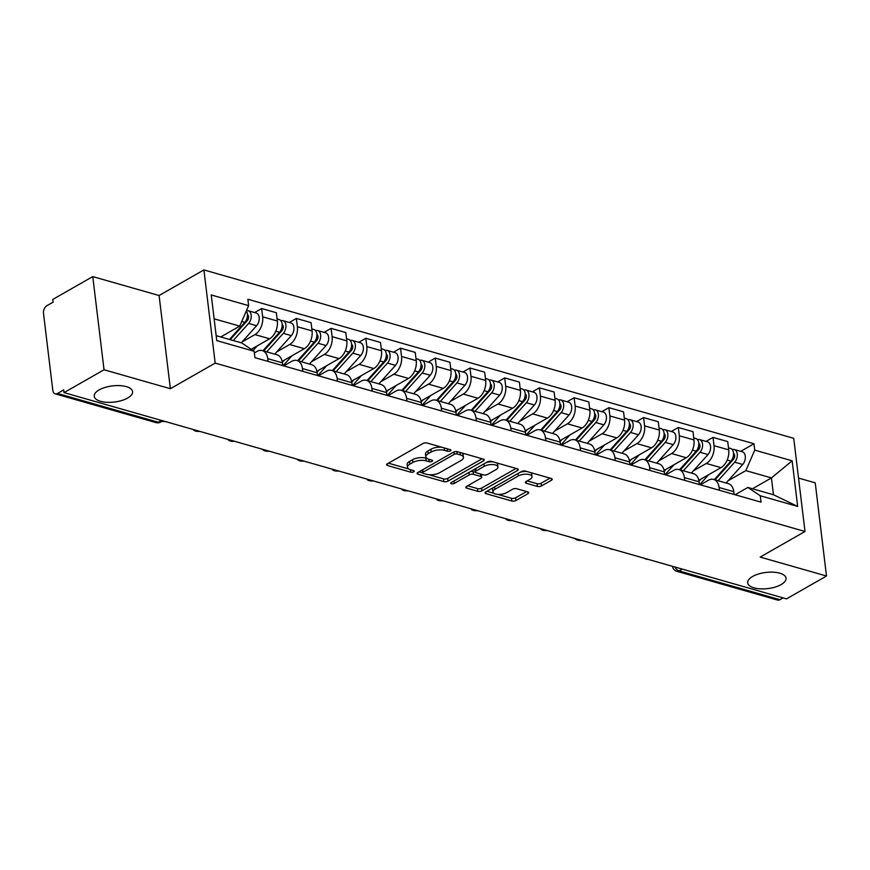 <?xml version="1.0" encoding="UTF-8"?>
<svg xmlns="http://www.w3.org/2000/svg" width="870" height="870" viewBox="0 0 870 870"><rect width="100%" height="100%" fill="white"/><g stroke="black" fill="none" stroke-linecap="round" stroke-linejoin="round"><path stroke-width="1.3" d="M450.421 450.877A2.077 0.87 173.1 0 0 450.943 450.181A2.077 0.87 173.1 0 0 450.268 449.649L427.061 443.026A2.958 1.251 173.1 0 0 422.896 443.526L387.389 463.808A2.958 1.251 173.1 0 0 386.628 464.787A2.958 1.251 173.1 0 0 387.596 465.559L410.814 472.182A2.077 0.87 173.1 0 0 413.718 471.834A2.077 0.87 173.1 0 0 414.25 471.148A2.077 0.87 173.1 0 0 413.576 470.605L410.575 469.746A9.472 3.991 173.1 0 1 407.475 467.277A9.472 3.991 173.1 0 1 409.89 464.145L412.848 462.459A9.472 3.991 173.1 0 1 426.159 460.85L429.16 461.709A2.077 0.87 173.1 0 0 432.075 461.35A2.077 0.87 173.1 0 0 432.597 460.665A2.077 0.87 173.1 0 0 431.922 460.121L428.921 459.273A9.472 3.991 173.1 0 1 425.821 456.804A9.472 3.991 173.1 0 1 428.236 453.672L431.205 451.976A9.472 3.991 173.1 0 1 444.505 450.366L447.506 451.225A2.077 0.87 173.1 0 0 450.421 450.877M752.637 576.451A19.303 8.134 173.1 0 0 747.711 582.835A19.303 8.134 173.1 0 0 760.445 588.86A19.303 8.134 173.1 0 0 781.119 584.586A19.303 8.134 173.1 0 0 786.045 578.202A19.303 8.134 173.1 0 0 773.31 572.177A19.303 8.134 173.1 0 0 752.637 576.451M99.169 389.901A19.303 8.134 173.1 0 0 94.243 396.285A19.303 8.134 173.1 0 0 106.977 402.31A19.303 8.134 173.1 0 0 127.662 398.036A19.303 8.134 173.1 0 0 132.577 391.652A19.303 8.134 173.1 0 0 119.842 385.627A19.303 8.134 173.1 0 0 99.169 389.901M537.345 486.417A2.958 1.251 173.1 0 0 541.51 485.917L551.471 480.229A2.958 1.251 173.1 0 0 552.222 479.25A2.958 1.251 173.1 0 0 551.254 478.478L525.48 471.116A2.958 1.251 173.1 0 0 521.315 471.616L485.808 491.898A2.958 1.251 173.1 0 0 485.058 492.877A2.958 1.251 173.1 0 0 486.015 493.649L511.799 501.011A2.958 1.251 173.1 0 0 515.953 500.511L527.992 493.638A2.958 1.251 173.1 0 0 528.742 492.659A2.958 1.251 173.1 0 0 527.775 491.887L516.747 488.733A2.958 1.251 173.1 0 0 512.593 489.234L506.623 492.648A7.917 3.339 173.1 0 1 498.14 494.399A7.917 3.339 173.1 0 1 492.909 491.931A7.917 3.339 173.1 0 1 494.932 489.31L518.313 475.955A7.917 3.339 173.1 0 1 526.796 474.204A7.917 3.339 173.1 0 1 532.016 476.673A7.917 3.339 173.1 0 1 530.004 479.294L526.1 481.523A2.958 1.251 173.1 0 0 525.349 482.502A2.958 1.251 173.1 0 0 526.317 483.274L537.345 486.417L537.018 483.698A2.958 1.251 173.1 0 0 541.173 483.198L550.047 478.13M170.368 388.705L159.09 295.528L92.764 276.595L104.041 369.772L170.368 388.705L215.184 363.105L805 531.483L760.173 557.083L826.5 576.016L786.502 598.864L64.043 392.62L63.717 389.901L57.485 393.457L158.307 422.244A6.036 3.871 60.3 0 0 160.645 422.048L162.81 420.808M104.041 369.772L64.043 392.62M483.524 460.828A2.958 1.251 173.1 0 0 484.275 459.849A2.958 1.251 173.1 0 0 483.318 459.077L457.533 451.726A2.958 1.251 173.1 0 0 453.379 452.226L417.861 472.508A2.958 1.251 173.1 0 0 417.111 473.487A2.958 1.251 173.1 0 0 418.078 474.259L443.852 481.621A2.958 1.251 173.1 0 0 448.017 481.11L483.524 460.828L483.318 459.077M516.073 468.43L481.654 488.092A2.958 1.251 173.1 0 1 477.499 488.592L477.826 491.311L466.798 488.168A2.958 1.251 173.1 0 1 465.831 487.396A2.958 1.251 173.1 0 1 466.581 486.417L480.979 478.185A2.958 1.251 173.1 0 0 481.741 477.206A2.958 1.251 173.1 0 0 480.773 476.434L473.454 474.346A2.958 1.251 173.1 0 0 469.3 474.857L454.303 483.415A2.077 0.87 173.1 0 1 452.085 483.872A2.077 0.87 173.1 0 1 450.714 483.231A2.077 0.87 173.1 0 1 451.247 482.546L487.352 461.926A2.958 1.251 173.1 0 1 491.506 461.415L517.28 468.778L517.498 470.529A2.958 1.251 173.1 0 0 518.248 469.55A2.958 1.251 173.1 0 0 517.28 468.778M517.498 470.529L481.98 490.81A2.958 1.251 173.1 0 1 477.826 491.311M92.764 276.595L52.765 299.432L53.092 302.151L46.86 305.707A6.036 3.871 -74.1 0 0 43.5 313.439L52.798 390.325A6.036 3.871 -74.1 0 0 55.169 393.827A6.036 3.871 -74.1 0 0 57.485 393.457M159.09 295.528L203.906 269.928L793.723 438.306L805 531.483M826.5 576.016L815.223 482.839L798.529 478.076M783.109 597.897L779.944 599.702A6.036 3.871 105.9 0 1 777.628 600.072L676.806 571.285A6.036 3.871 -74.1 0 0 679.122 570.927L779.944 599.702M254.355 352.937L256.965 351.437A13.876 8.896 105.9 0 1 262.283 350.588A13.876 8.896 105.9 0 1 267.721 358.657L268.058 361.42M251.202 349.305L269.613 338.789A13.876 8.896 -74.1 0 0 277.345 321.019L262.653 316.821A13.876 8.896 105.9 0 1 254.921 334.602L242.045 341.953M262.653 316.821L261.652 308.535L254.605 312.558M282.739 365.607L282.413 362.855A13.876 8.896 -74.1 0 0 276.975 354.786L262.283 350.588M277.345 321.019L276.345 312.732L261.652 308.535M283.74 365.889L291.689 361.354A13.876 8.896 105.9 0 1 297.007 360.506A13.876 8.896 105.9 0 1 302.445 368.565L302.771 371.327M289.329 322.476L296.376 318.453L297.377 326.728A13.876 8.896 105.9 0 1 289.645 344.509L276.769 351.871M317.463 375.525L317.137 372.762A13.876 8.896 -74.1 0 0 311.699 364.704L297.007 360.506M282.163 361.365L304.337 348.707A13.876 8.896 -74.1 0 0 312.069 330.926L311.068 322.639L296.376 318.453M318.463 375.807L326.402 371.262A13.876 8.896 105.9 0 1 331.731 370.413A13.876 8.896 105.9 0 1 337.158 378.483L337.495 381.234M324.053 332.383L331.1 328.36L332.101 336.647A13.876 8.896 105.9 0 1 324.369 354.427L311.482 361.779M352.187 385.432L351.85 382.669A13.876 8.896 -74.1 0 0 346.412 374.611L331.731 370.413M316.876 371.283L339.061 358.614A13.876 8.896 -74.1 0 0 346.793 340.844L345.792 332.558L331.1 328.36M353.176 385.714L361.126 381.18A13.876 8.896 105.9 0 1 366.444 380.331A13.876 8.896 105.9 0 1 371.881 388.39L372.219 391.152M358.777 342.291L365.813 338.267L366.825 346.554A13.876 8.896 105.9 0 1 359.092 364.334L346.206 371.686M386.911 395.339L386.574 392.587A13.876 8.896 -74.1 0 0 381.136 384.518L366.444 380.331M351.6 381.19L373.774 368.532A13.876 8.896 -74.1 0 0 381.506 350.751L380.505 342.465L365.813 338.267M387.9 395.632L395.85 391.087A13.876 8.896 105.9 0 1 401.168 390.238A13.876 8.896 105.9 0 1 406.605 398.308L406.942 401.059M393.49 352.209L400.537 348.185L401.538 356.472A13.876 8.896 105.9 0 1 393.805 374.241L380.929 381.604M421.624 405.257L421.297 402.495A13.876 8.896 -74.1 0 0 415.86 394.436L401.168 390.238M386.323 391.108L408.498 378.439A13.876 8.896 -74.1 0 0 416.23 360.658L415.229 352.383L400.537 348.185M422.624 405.54L430.563 401.005A13.876 8.896 105.9 0 1 435.892 400.156A13.876 8.896 105.9 0 1 441.329 408.215L441.655 410.977M428.214 362.116L435.261 358.092L436.262 366.379A13.876 8.896 105.9 0 1 428.529 384.159L415.653 391.511M456.348 415.164L456.01 412.413A13.876 8.896 -74.1 0 0 450.584 404.343L435.892 400.156M421.036 401.016L443.221 388.357A13.876 8.896 -74.1 0 0 450.954 370.576L449.953 362.29L435.261 358.092M457.348 415.447L465.287 410.912A13.876 8.896 105.9 0 1 470.616 410.064A13.876 8.896 105.9 0 1 476.042 418.133L476.379 420.884M462.938 372.034L469.985 368.01L470.985 376.297A13.876 8.896 105.9 0 1 463.253 394.066L450.366 401.429M491.071 425.082L490.734 422.32A13.876 8.896 -74.1 0 0 485.297 414.261L470.616 410.064M455.76 410.934L477.945 398.264A13.876 8.896 -74.1 0 0 485.678 380.484L484.666 372.197L469.985 368.01M492.061 425.365L500.011 420.83A13.876 8.896 105.9 0 1 505.329 419.982A13.876 8.896 105.9 0 1 510.766 428.04L511.103 430.802M497.662 381.941L504.698 377.917L505.709 386.204A13.876 8.896 105.9 0 1 497.966 403.984L485.09 411.336M525.795 434.989L525.458 432.238A13.876 8.896 -74.1 0 0 520.021 424.168L505.329 419.982M490.484 420.841L512.658 408.171A13.876 8.896 -74.1 0 0 520.39 390.402L519.39 382.115L504.698 377.917M526.785 435.272L534.735 430.737A13.876 8.896 105.9 0 1 540.053 429.889A13.876 8.896 105.9 0 1 545.49 437.958L545.827 440.709M532.375 391.859L539.422 387.835L540.422 396.122A13.876 8.896 105.9 0 1 532.69 413.892L519.814 421.254M560.508 444.907L560.182 442.145A13.876 8.896 -74.1 0 0 554.745 434.087L540.053 429.889M525.208 430.759L547.382 418.089A13.876 8.896 -74.1 0 0 555.114 400.309L554.114 392.022L539.422 387.835M561.509 445.19L569.448 440.655A13.876 8.896 105.9 0 1 574.776 439.807A13.876 8.896 105.9 0 1 580.214 447.865L580.54 450.627M567.099 401.766L574.146 397.742L575.146 406.029A13.876 8.896 105.9 0 1 567.414 423.81L554.538 431.161M595.232 454.814L594.895 452.063A13.876 8.896 -74.1 0 0 589.468 443.994L574.776 439.807M559.921 440.666L582.106 427.996A13.876 8.896 -74.1 0 0 589.838 410.227L588.838 401.94L574.146 397.742M596.222 455.097L604.171 450.562A13.876 8.896 105.9 0 1 609.489 449.714A13.876 8.896 105.9 0 1 614.927 457.772L615.264 460.534M601.822 411.684L608.869 407.66L609.87 415.947A13.876 8.896 105.9 0 1 602.138 433.717L589.251 441.079M629.956 464.732L629.619 461.97A13.876 8.896 -74.1 0 0 624.182 453.912L609.489 449.714M594.645 450.584L616.819 437.914A13.876 8.896 -74.1 0 0 624.562 420.134L623.551 411.847L608.869 407.66M630.946 465.015L638.895 460.469A13.876 8.896 105.9 0 1 644.213 459.621A13.876 8.896 105.9 0 1 649.651 467.69L649.988 470.442M636.546 421.591L643.582 417.567L644.594 425.854A13.876 8.896 105.9 0 1 636.851 443.635L623.975 450.986M664.68 474.639L664.343 471.888A13.876 8.896 -74.1 0 0 658.905 463.819L644.213 459.621M629.369 460.491L651.543 447.822A13.876 8.896 -74.1 0 0 659.275 430.052L658.275 421.765L643.582 417.567M665.67 474.922L673.619 470.387A13.876 8.896 105.9 0 1 678.937 469.539A13.876 8.896 105.9 0 1 684.375 477.597L684.701 480.36M671.259 431.509L678.306 427.485L679.307 435.761A13.876 8.896 105.9 0 1 671.575 453.542L658.699 460.904M699.393 484.557L699.067 481.795A13.876 8.896 -74.1 0 0 693.629 473.726L678.937 469.539M664.093 470.398L686.267 457.74A13.876 8.896 -74.1 0 0 693.999 439.959L692.998 431.672L678.306 427.485M700.393 484.84L708.332 480.294A13.876 8.896 105.9 0 1 713.661 479.446A13.876 8.896 105.9 0 1 719.098 487.515L719.425 490.267M705.983 441.416L713.03 437.392L714.031 445.679A13.876 8.896 105.9 0 1 706.299 463.46L693.412 470.811M734.117 494.464L733.78 491.702A13.876 8.896 -74.1 0 0 728.342 483.644L713.661 479.446M698.806 480.316L720.991 467.647A13.876 8.896 -74.1 0 0 728.723 449.866L727.722 441.59L713.03 437.392M216.162 335.657L241.751 342.965L254.149 351.284L254.921 357.668L761.043 502.153L760.271 495.769L747.885 487.45L773.473 494.758L771.44 477.924L745.84 470.616L728.136 480.719M220.73 336.962L239.718 326.119L214.118 318.822M254.149 351.284L216.76 340.605L211.236 294.963L248.624 305.642L239.718 326.119M745.84 470.616L754.747 450.127L753.975 443.743L247.852 299.258L248.624 305.642M754.747 450.127L792.146 460.806L797.67 506.438L760.271 495.769M215.184 363.105L203.906 269.928M752.452 488.766L771.44 477.924L792.146 460.806M735.106 494.747L747.885 487.45M740.707 451.323L753.975 443.743M773.473 494.758L797.67 506.438M441.742 447.213A9.472 3.991 173.1 0 0 430.867 449.257L431.205 451.976M425.821 456.804L425.495 454.086A9.472 3.991 173.1 0 1 427.909 450.954L430.867 449.257M407.475 467.277L407.149 464.569A9.472 3.991 173.1 0 1 409.563 461.426L412.521 459.741A9.472 3.991 173.1 0 1 425.832 458.131L427.094 458.49M388.477 463.188L408.737 468.973M428.834 474.705L443.526 478.902A2.958 1.251 173.1 0 0 447.68 478.391L482.11 458.74M418.948 471.888L422.592 472.921M457.174 453.988A2.077 0.87 173.1 0 0 454.26 454.336L423.092 472.138A2.077 0.87 173.1 0 0 422.57 472.823A2.077 0.87 173.1 0 0 423.244 473.367L426.409 474.27A9.472 3.991 173.1 0 0 439.709 472.66L461.024 460.491A9.472 3.991 173.1 0 0 463.438 457.359A9.472 3.991 173.1 0 0 460.339 454.89L457.174 453.988L456.88 451.595M422.233 470.007A2.077 0.87 173.1 0 0 422.233 470.104L422.57 472.823M463.438 457.359L463.112 454.64A9.472 3.991 173.1 0 0 461.839 452.955M477.499 488.592L467.668 485.797M481.741 477.206L481.414 474.487A2.958 1.251 173.1 0 0 481.306 474.226M475.357 472.269L473.128 471.627A2.958 1.251 173.1 0 0 470.344 471.638M495.933 469.648A7.917 3.339 173.1 0 0 497.944 467.038A7.917 3.339 173.1 0 0 492.724 464.558A7.917 3.339 173.1 0 0 484.242 466.32L476.01 471.018A2.958 1.251 173.1 0 0 475.248 471.997A2.958 1.251 173.1 0 0 476.216 472.769L483.535 474.857A2.958 1.251 173.1 0 0 487.689 474.357L495.933 469.648M497.944 467.038L497.618 464.319A7.917 3.339 173.1 0 0 496.433 462.829M493.236 461.916A7.917 3.339 173.1 0 0 485.993 462.688M474.966 468.995A2.958 1.251 173.1 0 0 474.922 469.278L475.248 471.997M527.187 480.903L537.018 483.698M532.016 476.673L531.69 473.954A7.917 3.339 173.1 0 0 530.743 472.617M526.861 471.507A7.917 3.339 173.1 0 0 520.064 472.334M493.181 487.689A7.917 3.339 173.1 0 0 492.583 489.212L492.909 491.931M497.738 494.377L511.473 498.292A2.958 1.251 173.1 0 0 515.627 497.792L526.578 491.539M486.895 491.278L493.855 493.268M230.213 339.67L247.319 320.595A3.621 2.327 -74.1 0 0 247.439 314.625M233.247 340.54L248.602 323.433A7.547 4.839 -74.1 0 0 251.234 315.951A7.547 4.839 -74.1 0 0 248.211 310.731A7.547 4.839 -74.1 0 0 246.406 310.742M241.262 342.823L256.606 325.717A7.547 4.839 -74.1 0 0 259.249 318.235A7.547 4.839 -74.1 0 0 256.226 313.026L248.211 310.731M245.177 321.922L247.156 320.791M229.462 339.463L244.818 322.346A7.547 4.839 -74.1 0 0 246.297 311.014M221.458 337.168L222.589 335.907M263.675 350.991L282.043 330.513A3.621 2.327 -74.1 0 0 282.163 324.543M266.709 351.861L283.315 333.34A7.547 4.839 -74.1 0 0 285.958 325.858A7.547 4.839 -74.1 0 0 282.935 320.649A7.547 4.839 -74.1 0 0 280.869 320.736M274.724 354.144L291.33 335.624A7.547 4.839 -74.1 0 0 293.962 328.153A7.547 4.839 -74.1 0 0 290.95 322.933L282.935 320.649M279.901 331.829L281.869 330.698M262.925 350.773L279.531 332.264A7.547 4.839 -74.1 0 0 282.174 324.782A7.547 4.839 -74.1 0 0 279.15 319.562L277.106 318.975M253.061 350.556L257.302 345.825M298.399 360.898L316.767 340.42A3.621 2.327 -74.1 0 0 316.876 334.45M301.433 361.768L318.039 343.258A7.547 4.839 -74.1 0 0 320.671 335.776A7.547 4.839 -74.1 0 0 317.659 330.556A7.547 4.839 -74.1 0 0 315.592 330.644M309.448 364.051L326.054 345.542A7.547 4.839 -74.1 0 0 328.686 338.06A7.547 4.839 -74.1 0 0 325.674 332.84L317.659 330.556M314.614 341.747L316.593 340.616M161.82 421.374A6.938 2.925 173.1 0 0 165.093 421.461M284.207 360.202L282.337 362.29M283.076 365.704A18.096 11.614 -74.1 0 0 283.272 365.487L292.026 355.732M297.649 360.691L314.255 342.171A7.547 4.839 -74.1 0 0 316.887 334.7A7.547 4.839 -74.1 0 0 313.874 329.48L311.819 328.893M333.112 370.816L351.491 350.338A3.621 2.327 -74.1 0 0 351.6 344.368M336.157 371.686L352.763 353.166A7.547 4.839 -74.1 0 0 355.395 345.684A7.547 4.839 -74.1 0 0 352.383 340.474A7.547 4.839 -74.1 0 0 350.305 340.562M344.161 373.969L360.778 355.449A7.547 4.839 -74.1 0 0 363.41 347.978A7.547 4.839 -74.1 0 0 360.387 342.758L352.383 340.474M349.338 351.654L351.317 350.523M193.303 429.617A6.938 2.925 173.1 0 0 199.817 431.379M318.931 370.109L317.05 372.197M317.8 375.612A18.096 11.614 -74.1 0 0 317.996 375.405L326.75 365.65M332.373 370.598L348.979 352.089A7.547 4.839 -74.1 0 0 351.61 344.607A7.547 4.839 -74.1 0 0 348.598 339.387L346.543 338.8M367.836 380.723L386.204 360.245A3.621 2.327 -74.1 0 0 386.323 354.275M370.87 381.593L387.487 363.073A7.547 4.839 -74.1 0 0 390.119 355.602A7.547 4.839 -74.1 0 0 387.096 350.382A7.547 4.839 -74.1 0 0 385.029 350.469M378.885 383.877L395.491 365.367A7.547 4.839 -74.1 0 0 398.134 357.885A7.547 4.839 -74.1 0 0 395.11 352.665L387.096 350.382M384.062 361.572L386.03 360.441M228.027 439.524A6.938 2.925 173.1 0 0 234.53 441.286M353.644 380.027L351.774 382.115M352.524 385.53A18.096 11.614 -74.1 0 0 352.72 385.312L361.474 375.557M367.086 380.516L383.703 361.996A7.547 4.839 -74.1 0 0 386.334 354.514A7.547 4.839 -74.1 0 0 383.311 349.305L381.267 348.718M402.56 390.641L420.928 370.163A3.621 2.327 -74.1 0 0 421.047 364.182M405.594 391.5L422.2 372.991A7.547 4.839 -74.1 0 0 424.843 365.509A7.547 4.839 -74.1 0 0 421.819 360.289A7.547 4.839 -74.1 0 0 419.753 360.376M413.609 393.795L430.215 375.274A7.547 4.839 -74.1 0 0 432.847 367.803A7.547 4.839 -74.1 0 0 429.834 362.583L421.819 360.289M418.785 371.479L420.754 370.348M262.751 449.431A6.938 2.925 173.1 0 0 269.254 451.204M388.368 389.934L386.497 392.022M387.248 395.437A18.096 11.614 -74.1 0 0 387.444 395.23L396.187 385.464M401.81 390.423L418.416 371.914A7.547 4.839 -74.1 0 0 421.058 364.432A7.547 4.839 -74.1 0 0 418.035 359.212L415.99 358.625M437.284 400.548L455.652 380.07A3.621 2.327 -74.1 0 0 455.76 374.1M440.318 401.418L456.924 382.898A7.547 4.839 -74.1 0 0 459.556 375.427A7.547 4.839 -74.1 0 0 456.543 370.207A7.547 4.839 -74.1 0 0 454.466 370.294M448.333 403.702L464.939 385.192A7.547 4.839 -74.1 0 0 467.571 377.71A7.547 4.839 -74.1 0 0 464.558 372.49L456.543 370.207M453.498 381.386L455.478 380.266M297.475 459.349A6.938 2.925 173.1 0 0 303.978 461.111M423.092 399.852L421.221 401.94M421.961 405.355A18.096 11.614 -74.1 0 0 422.157 405.137L430.911 395.382M436.533 400.341L453.139 381.821A7.547 4.839 -74.1 0 0 455.771 374.339A7.547 4.839 -74.1 0 0 452.759 369.13L450.703 368.543M471.997 410.466L490.365 389.988A3.621 2.327 -74.1 0 0 490.484 384.007M475.031 411.325L491.648 392.816A7.547 4.839 -74.1 0 0 494.28 385.334A7.547 4.839 -74.1 0 0 491.267 380.114A7.547 4.839 -74.1 0 0 489.19 380.201M483.046 413.62L499.663 395.1A7.547 4.839 -74.1 0 0 502.294 387.618A7.547 4.839 -74.1 0 0 499.271 382.408L491.267 380.114M488.222 391.304L490.201 390.173M332.188 469.256A6.938 2.925 173.1 0 0 338.702 471.029M457.816 409.759L455.934 411.847M456.685 415.262A18.096 11.614 -74.1 0 0 456.88 415.055L465.635 405.289M471.257 410.248L487.863 391.728A7.547 4.839 -74.1 0 0 490.495 384.257A7.547 4.839 -74.1 0 0 487.483 379.037L485.427 378.45M506.721 420.373L525.088 399.895A3.621 2.327 -74.1 0 0 525.208 393.925M509.755 421.243L526.372 402.723A7.547 4.839 -74.1 0 0 529.003 395.252A7.547 4.839 -74.1 0 0 525.98 390.032A7.547 4.839 -74.1 0 0 523.914 390.119M517.77 423.527L534.376 405.018A7.547 4.839 -74.1 0 0 537.018 397.536A7.547 4.839 -74.1 0 0 533.995 392.316L525.98 390.032M522.946 401.211L524.914 400.091M366.912 479.174A6.938 2.925 173.1 0 0 373.415 480.936M492.529 419.677L490.658 421.765M491.409 425.18A18.096 11.614 -74.1 0 0 491.604 424.962L500.359 415.207M505.97 420.156L522.587 401.646A7.547 4.839 -74.1 0 0 525.219 394.164A7.547 4.839 -74.1 0 0 522.196 388.955L520.151 388.368M541.444 430.291L559.812 409.803A3.621 2.327 -74.1 0 0 559.932 403.832M544.479 431.15L561.085 412.641A7.547 4.839 -74.1 0 0 563.716 405.159A7.547 4.839 -74.1 0 0 560.704 399.939A7.547 4.839 -74.1 0 0 558.638 400.026M552.493 433.445L569.1 414.925A7.547 4.839 -74.1 0 0 571.731 407.443A7.547 4.839 -74.1 0 0 568.719 402.234L560.704 399.939M557.67 411.129L559.638 409.998M401.635 489.081A6.938 2.925 173.1 0 0 408.139 490.843M527.253 429.584L525.382 431.672M526.132 435.087A18.096 11.614 -74.1 0 0 526.317 434.869L535.072 425.115M540.694 430.074L557.3 411.553A7.547 4.839 -74.1 0 0 559.943 404.082A7.547 4.839 -74.1 0 0 556.92 398.862L554.864 398.275M576.157 440.198L594.536 419.721A3.621 2.327 -74.1 0 0 594.645 413.75M579.202 441.068L595.809 422.548A7.547 4.839 -74.1 0 0 598.44 415.077A7.547 4.839 -74.1 0 0 595.428 409.857A7.547 4.839 -74.1 0 0 593.351 409.944M587.207 443.352L603.823 424.832A7.547 4.839 -74.1 0 0 606.455 417.361A7.547 4.839 -74.1 0 0 603.443 412.141L595.428 409.857M592.383 421.036L594.362 419.905M436.359 498.999A6.938 2.925 173.1 0 0 442.863 500.761M561.976 439.502L560.095 441.59M560.846 445.005A18.096 11.614 -74.1 0 0 561.041 444.787L569.796 435.033M575.418 439.981L592.024 421.471A7.547 4.839 -74.1 0 0 594.656 413.989A7.547 4.839 -74.1 0 0 591.643 408.769L589.588 408.193M610.881 450.105L629.249 429.628A3.621 2.327 -74.1 0 0 629.369 423.657M613.915 450.975L630.532 432.466A7.547 4.839 -74.1 0 0 633.164 424.984A7.547 4.839 -74.1 0 0 630.152 419.764A7.547 4.839 -74.1 0 0 628.075 419.851M621.93 453.259L638.536 434.75A7.547 4.839 -74.1 0 0 641.179 427.268A7.547 4.839 -74.1 0 0 638.156 422.059L630.152 419.764M627.107 430.954L629.086 429.823M471.072 508.906A6.938 2.925 173.1 0 0 477.587 510.668M596.689 449.409L594.819 451.497M595.569 454.912A18.096 11.614 -74.1 0 0 595.765 454.695L604.519 444.94M610.131 449.899L626.748 431.379A7.547 4.839 -74.1 0 0 629.38 423.907A7.547 4.839 -74.1 0 0 626.367 418.687L624.312 418.1M645.605 460.023L663.973 439.546A3.621 2.327 -74.1 0 0 664.093 433.575M648.639 460.893L665.245 442.373A7.547 4.839 -74.1 0 0 667.888 434.891A7.547 4.839 -74.1 0 0 664.865 429.682A7.547 4.839 -74.1 0 0 662.799 429.769M656.654 463.177L673.26 444.657A7.547 4.839 -74.1 0 0 675.892 437.186A7.547 4.839 -74.1 0 0 672.88 431.966L664.865 429.682M661.831 440.862L663.799 439.731M505.796 518.824A6.938 2.925 173.1 0 0 512.299 520.586M631.413 459.316L629.543 461.415M630.293 464.819A18.096 11.614 -74.1 0 0 630.489 464.613L639.243 454.858M644.855 459.806L661.472 441.297A7.547 4.839 -74.1 0 0 664.104 433.815A7.547 4.839 -74.1 0 0 661.08 428.595L659.036 428.007M680.329 469.93L698.697 449.453A3.621 2.327 -74.1 0 0 698.806 443.482M683.363 470.8L699.969 452.28A7.547 4.839 -74.1 0 0 702.601 444.809A7.547 4.839 -74.1 0 0 699.589 439.589A7.547 4.839 -74.1 0 0 697.522 439.676M691.378 473.084L707.984 454.575A7.547 4.839 -74.1 0 0 710.616 447.093A7.547 4.839 -74.1 0 0 707.604 441.873L699.589 439.589M696.544 450.78L698.523 449.649M540.52 528.732A6.938 2.925 173.1 0 0 547.023 530.493M666.137 469.234L664.267 471.322M665.006 474.737A18.096 11.614 -74.1 0 0 665.202 474.52L673.956 464.765M679.579 469.724L696.185 451.204A7.547 4.839 -74.1 0 0 698.817 443.733A7.547 4.839 -74.1 0 0 695.804 438.513L693.749 437.925M715.042 479.848L733.421 459.371A3.621 2.327 -74.1 0 0 733.53 453.4M718.087 480.719L734.693 462.198A7.547 4.839 -74.1 0 0 737.325 454.716A7.547 4.839 -74.1 0 0 734.313 449.507A7.547 4.839 -74.1 0 0 732.236 449.594M726.091 483.002L742.708 464.482A7.547 4.839 -74.1 0 0 745.34 457.011A7.547 4.839 -74.1 0 0 742.327 451.791L734.313 449.507M731.268 460.687L733.247 459.556M575.244 538.65A6.938 2.925 173.1 0 0 581.747 540.411M700.861 479.142L698.98 481.23M699.73 484.644A18.096 11.614 -74.1 0 0 699.926 484.438L708.68 474.672M714.303 479.631L730.909 461.122A7.547 4.839 -74.1 0 0 733.54 453.64A7.547 4.839 -74.1 0 0 730.528 448.42L728.473 447.832M693.999 439.959L679.307 435.761M659.275 430.052L644.594 425.854M624.562 420.134L609.87 415.947M589.838 410.227L575.146 406.029M555.114 400.309L540.422 396.122M520.39 390.402L505.709 386.204M485.678 380.484L470.985 376.297M450.954 370.576L436.262 366.379M416.23 360.658L401.538 356.472M381.506 350.751L366.825 346.554M346.793 340.844L332.101 336.647M312.069 330.926L297.377 326.728M728.723 449.866L714.031 445.679M720.991 467.647L706.299 463.46M686.267 457.74L671.575 453.542M699.067 481.795L684.375 477.597M651.543 447.822L636.851 443.635M664.343 471.888L649.651 467.69M616.819 437.914L602.138 433.717M629.619 461.97L614.927 457.772M582.106 427.996L567.414 423.81M594.895 452.063L580.214 447.865M547.382 418.089L532.69 413.892M560.182 442.145L545.49 437.958M512.658 408.171L497.966 403.984M525.458 432.238L510.766 428.04M477.945 398.264L463.253 394.066M490.734 422.32L476.042 418.133M443.221 388.357L428.529 384.159M456.01 412.413L441.329 408.215M408.498 378.439L393.805 374.241M421.297 402.495L406.605 398.308M373.774 368.532L359.092 364.334M386.574 392.587L371.881 388.39M339.061 358.614L324.369 354.427M351.85 382.669L337.158 378.483M304.337 348.707L289.645 344.509M317.137 372.762L302.445 368.565M269.613 338.789L254.921 334.602M282.413 362.855L267.721 358.657M733.78 491.702L719.098 487.515M161.472 420.428L158.307 422.244A6.036 3.871 -74.1 0 1 155.991 422.613A6.036 6.036 0 0 0 160.645 422.048M682.287 569.111L679.122 570.927A6.036 3.871 60.3 0 1 674.881 567.001M444.211 447.919L444.505 450.366M427.909 450.954L428.236 453.672M428.866 459.251L429.16 461.709M425.832 458.131L426.159 460.85M412.521 459.741L412.848 462.459M409.563 461.426L409.89 464.145M410.52 469.735L410.814 472.182M387.389 463.808L387.596 465.559M447.213 448.779L447.506 451.225M447.68 478.391L448.017 481.11M443.526 478.902L443.852 481.621M417.861 472.508L418.078 474.259M453.977 451.943L454.26 454.336M422.798 469.691L423.092 472.138M460.045 452.433L460.339 454.89M481.654 488.092L481.98 490.81M466.581 486.417L466.798 488.168M480.479 473.987L480.773 476.434M473.128 471.627L473.454 474.346M468.995 472.399L469.3 474.857M454.01 480.969L454.303 483.415M483.948 463.862L484.242 466.32M475.705 468.571L476.01 471.018M526.1 481.523L526.317 483.274M518.02 473.508L518.313 475.955M494.638 486.863L494.932 489.31M527.775 491.887L527.992 493.638M515.627 497.792L515.953 500.511M511.473 498.292L511.799 501.011M485.808 491.898L486.015 493.649M551.254 478.478L551.471 480.229M541.173 483.198L541.51 485.917M247.45 315.212L248.2 315.429M248.602 323.433L256.606 325.717M241.74 321.476L244.818 322.346M282.174 325.119L282.924 325.337M283.315 333.34L291.33 335.624M275.801 331.198L279.531 332.264M316.897 335.037L317.648 335.254M318.039 343.258L326.054 345.542M283.272 365.487L284.055 365.715M310.514 341.105L314.255 342.171M351.621 344.944L352.361 345.162M352.763 353.166L360.778 355.449M317.996 375.405L318.779 375.622M345.238 351.012L348.979 352.089M386.334 354.862L387.085 355.069M387.487 363.073L395.491 365.367M352.72 385.312L353.492 385.54M379.962 360.93L383.703 361.996M421.058 364.769L421.809 364.987M422.2 372.991L430.215 375.274M387.444 395.23L388.216 395.448M414.685 370.837L418.416 371.914M455.782 374.687L456.532 374.894M456.924 382.898L464.939 385.192M422.157 405.137L422.94 405.355M449.398 380.755L453.139 381.821M490.495 384.594L491.245 384.812M491.648 392.816L499.663 395.1M456.88 415.055L457.653 415.273M484.122 390.663L487.863 391.728M525.219 394.512L525.969 394.719M526.372 402.723L534.376 405.018M491.604 424.962L492.376 425.18M518.846 400.581L522.587 401.646M559.943 404.419L560.693 404.637M561.085 412.641L569.1 414.925M526.317 434.869L527.1 435.098M553.559 410.488L557.3 411.553M594.667 414.337L595.406 414.544M595.809 422.548L603.823 424.832M561.041 444.787L561.824 445.005M588.283 420.406L592.024 421.471M629.38 424.245L630.13 424.462M630.532 432.466L638.536 434.75M595.765 454.695L596.537 454.923M623.007 430.313L626.748 431.379M664.104 434.152L664.854 434.369M665.245 442.373L673.26 444.657M630.489 464.613L631.261 464.83M657.731 440.231L661.472 441.297M698.827 444.07L699.578 444.287M699.969 452.28L707.984 454.575M665.202 474.52L665.985 474.748M692.444 450.138L696.185 451.204M733.551 453.977L734.291 454.194M734.693 462.198L742.708 464.482M699.926 484.438L700.709 484.655M727.168 460.045L730.909 461.122M193.042 429.443A6.036 6.036 0 0 0 196.587 430.454M227.755 439.35A6.036 6.036 0 0 0 231.311 440.361M262.479 449.268A6.036 6.036 0 0 0 266.024 450.279M297.203 459.175A6.036 6.036 0 0 0 300.748 460.186M331.927 469.093A6.036 6.036 0 0 0 335.472 470.104M366.64 479A6.036 6.036 0 0 0 370.185 480.012M401.364 488.918A6.036 6.036 0 0 0 404.909 489.93M436.087 498.825A6.036 6.036 0 0 0 439.633 499.837M470.8 508.732A6.036 6.036 0 0 0 474.357 509.755M505.524 518.65A6.036 6.036 0 0 0 509.07 519.662M540.248 528.558A6.036 6.036 0 0 0 543.793 529.58M574.972 538.476A6.036 6.036 0 0 0 578.517 539.487M609.685 548.383A6.036 6.036 0 0 0 613.241 549.394M644.409 558.301A6.036 6.036 0 0 0 647.954 559.312M672.488 566.316A6.036 6.036 0 0 0 676.806 571.285M155.991 422.613L55.169 393.827"/></g></svg>
